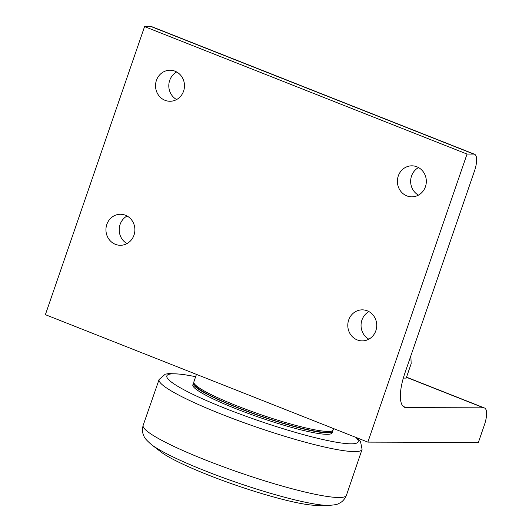 <?xml version="1.0" encoding="UTF-8"?>
<svg xmlns="http://www.w3.org/2000/svg" width="532" height="532" viewBox="0 0 532 532"><rect width="100%" height="100%" fill="white"/><g stroke="black" fill="none" stroke-linecap="round" stroke-linejoin="round"><path stroke-width="0.8" d="M332.693 430.568A73.689 9.117 -161 0 1 332.693 431.372L332.194 432.809A73.689 9.117 -161 0 1 259.556 417.44A73.689 9.117 -161 0 1 192.85 384.829L193.349 383.392A73.689 9.117 -161 0 1 193.841 382.754M332.693 431.372A73.689 9.117 -161 0 1 327.513 432.868A73.689 9.117 -161 0 1 248.045 411.721A73.689 9.117 -161 0 1 193.349 383.392M194.014 383.213L194.971 385.121A72.153 8.924 19 0 0 237.046 407.312A72.153 8.924 19 0 0 330.345 431.738L332.274 430.814A73.689 9.117 -161 0 1 236.986 405.869A73.689 9.117 -161 0 1 194.014 383.213A73.689 9.117 -161 0 1 193.841 381.949L196.448 374.382M151.208 26.62L473.673 154.074A18.421 6.231 -68.4 0 1 474.497 154.227L152.032 26.766A18.421 6.231 111.6 0 0 151.208 26.62L144.578 26.6L45.386 314.671L367.851 442.125L478.381 442.418L484.333 425.135A18.421 6.231 -68.4 0 0 484.472 407.984L406.514 377.168M473.673 154.074L467.043 154.061L367.851 442.125M467.043 154.061L144.578 26.6M375.838 330.738A15.514 14.477 90.1 0 1 362.219 340.886A15.514 14.477 90.1 0 1 348.686 320.005A15.514 14.477 90.1 0 1 362.305 309.857A15.514 14.477 90.1 0 1 375.838 330.738M183.587 91.112A15.514 14.477 90.1 0 1 169.967 101.26A15.514 14.477 90.1 0 1 156.428 80.379A15.514 14.477 90.1 0 1 170.047 70.231A15.514 14.477 90.1 0 1 183.587 91.112M425.434 186.705A15.514 14.477 90.1 0 1 411.815 196.847A15.514 14.477 90.1 0 1 398.282 175.966A15.514 14.477 90.1 0 1 411.894 165.824A15.514 14.477 90.1 0 1 425.434 186.705M133.991 235.144A15.514 14.477 90.1 0 1 120.372 245.292A15.514 14.477 90.1 0 1 106.832 224.411A15.514 14.477 90.1 0 1 120.451 214.263A15.514 14.477 90.1 0 1 133.991 235.144M406.461 377.321L483.654 407.831L406.282 407.632A36.841 12.455 111.6 0 1 404.646 407.326A36.841 12.455 111.6 0 1 404.925 373.025L474.358 171.377A18.421 6.231 -68.4 0 0 474.497 154.227M368.929 311.599A15.514 14.477 -89.9 0 0 361.946 320.038A15.514 14.477 -89.9 0 0 368.856 339.177M176.677 71.973A15.514 14.477 -89.9 0 0 169.695 80.412A15.514 14.477 -89.9 0 0 176.604 99.55M418.524 167.56A15.514 14.477 -89.9 0 0 411.542 176.006A15.514 14.477 -89.9 0 0 418.451 195.144M127.082 216.005A15.514 14.477 -89.9 0 0 120.099 224.444A15.514 14.477 -89.9 0 0 127.008 243.583M483.654 407.831A18.421 6.231 -68.4 0 1 484.472 407.984M410.85 355.808L411.163 363.682L406.202 378.086L403.323 378.079M333.644 428.606L333.185 429.929A73.689 9.117 -161 0 1 332.274 430.814M316.294 505.347A87.501 10.826 -161 0 1 316.234 505.347A87.501 10.826 -161 0 1 236.181 485.31A87.501 10.826 -161 0 1 160.77 451.814L151.434 444.586A99.411 12.296 19 0 0 237.106 482.637A99.411 12.296 19 0 0 328.045 505.4A99.411 12.296 19 0 0 328.118 505.4M406.282 407.632L403.236 406.428M195.676 376.623L181.518 374.169L168.71 373.57L165.239 374.202L159.101 379.496A107.331 13.28 19 0 0 256.251 427.03A107.331 13.28 19 0 0 362.073 449.387L360.497 441.434L357.152 437.896M355.748 437.344A101.193 12.522 -161 0 1 254.901 419.429A101.193 12.522 -161 0 1 173.957 373.81A101.193 12.522 -161 0 1 195.643 376.716M362.073 449.387L346.412 495.345A107.491 13.3 -161 0 1 240.457 472.901A107.491 13.3 -161 0 1 143.148 425.354L159.101 379.496M316.234 505.347L328.045 505.4C334.176 505.094 337.88 504.396 339.157 503.319C342.289 501.942 344.703 499.289 346.412 495.345M151.434 444.586C146.792 440.569 144.298 437.743 143.959 436.107C142.337 433.095 142.064 429.51 143.148 425.354"/></g></svg>

